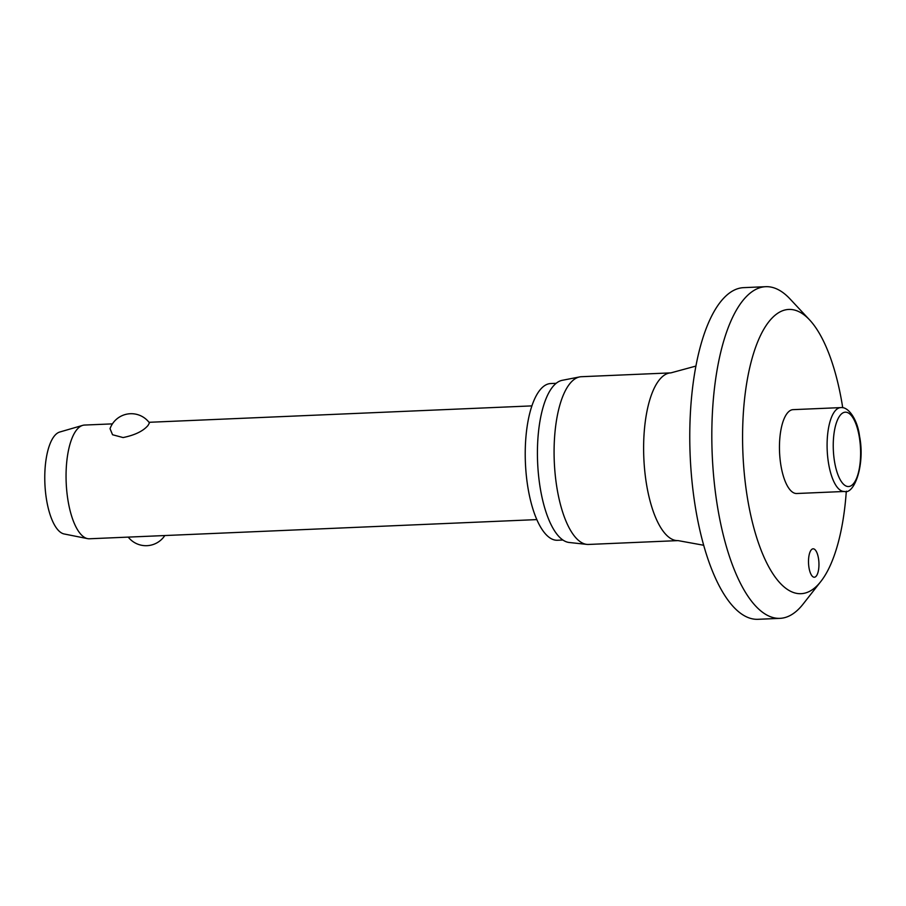 <?xml version="1.0" encoding="UTF-8"?>
<svg xmlns="http://www.w3.org/2000/svg" width="906" height="906" viewBox="0 0 906 906"><rect width="100%" height="100%" fill="white"/><g stroke="black" fill="none" stroke-linecap="round" stroke-linejoin="round"><path stroke-width="1.36" d="M842.727 407.734A142.276 51.97 87.5 0 0 809.658 319.965A142.276 51.97 87.5 0 0 772.263 317.859A142.276 51.97 87.5 0 0 747.744 499.829A142.276 51.97 87.5 0 0 817.506 585.31A142.276 51.97 87.5 0 0 820.859 581.448A142.276 51.97 87.5 0 0 846.306 491.177M809.658 319.965L790.066 298.98A165.991 60.634 87.5 0 0 765.729 286.692A165.991 60.634 87.5 0 0 746.442 296.522A165.991 60.634 87.5 0 0 714.245 482.377A165.991 60.634 87.5 0 0 779.941 618.356A165.991 60.634 87.5 0 0 799.217 608.538A165.991 60.634 87.5 0 0 803.135 604.042L820.859 581.448M765.729 286.692L743.667 287.644A165.991 60.634 87.5 0 0 724.392 297.462A165.991 60.634 87.5 0 0 692.195 483.317A165.991 60.634 87.5 0 0 757.88 619.308L779.941 618.356M695.967 366.058L670.882 372.876L581.346 376.715A83.941 30.668 87.5 0 0 579.659 376.919A83.941 30.668 87.5 0 0 571.595 381.686A83.941 30.668 87.5 0 0 555.084 473.396A83.941 30.668 87.5 0 0 586.839 544.393A83.941 30.668 87.5 0 0 588.526 544.449L678.062 540.61L703.645 545.253M579.659 376.919L562.184 380.327A81.28 29.694 87.5 0 0 554.37 384.948A81.28 29.694 87.5 0 0 538.39 473.747A81.28 29.694 87.5 0 0 569.127 542.479L586.839 544.393M556.159 383.306L550.701 383.544A78.426 28.652 87.5 0 0 541.595 388.187A78.426 28.652 87.5 0 0 526.375 476.012A78.426 28.652 87.5 0 0 557.417 540.259L562.875 540.033M811.47 549.648A14.224 5.198 -92.5 0 1 813.124 548.81A14.224 5.198 -92.5 0 1 818.752 560.463A14.224 5.198 -92.5 0 1 815.989 576.386A14.224 5.198 -92.5 0 1 814.335 577.235A14.224 5.198 -92.5 0 1 808.707 565.582A14.224 5.198 -92.5 0 1 811.47 549.648M844.313 491.471L796.68 493.51A41.97 15.334 -92.5 0 1 780.066 459.127A41.97 15.334 -92.5 0 1 788.209 412.139A41.97 15.334 -92.5 0 1 793.09 409.648L840.723 407.609A41.97 15.334 87.5 0 0 835.842 410.09A41.97 15.334 87.5 0 0 828.616 463.77A41.97 15.334 87.5 0 0 844.313 491.471C854.381 494.812 865.264 464.382 859.534 436.126C857.529 419.591 848.412 406.42 840.723 407.609M112.435 423.872L84.53 425.061A56.908 20.793 87.5 0 0 82.695 425.367A56.908 20.793 87.5 0 0 77.916 428.425A56.908 20.793 87.5 0 0 66.648 489.659A56.908 20.793 87.5 0 0 87.554 538.628A56.908 20.793 87.5 0 0 89.4 538.776L536.805 519.602M149.433 422.875L148.052 425.424C143.25 431.075 134.926 435.118 123.091 437.564L112.548 434.744L110.034 428.663A22.571 22.571 0 0 1 149.433 422.864M82.695 425.367L59.751 432.026A51.223 18.709 87.5 0 0 55.447 434.778A51.223 18.709 87.5 0 0 45.3 489.886A51.223 18.709 87.5 0 0 64.111 533.962L87.554 538.628M670.882 372.876A83.941 30.668 87.5 0 0 661.131 377.847A83.941 30.668 87.5 0 0 644.846 471.833A83.941 30.668 87.5 0 0 678.062 540.61M852.852 484.348A37.225 13.601 87.5 0 0 859.262 436.726A37.225 13.601 87.5 0 0 841.017 414.359A37.225 13.601 87.5 0 0 834.596 461.981A37.225 13.601 87.5 0 0 852.852 484.348M148.992 422.298L531.924 405.888M128.244 537.111A22.571 22.571 0 0 0 164.813 535.548"/></g></svg>
